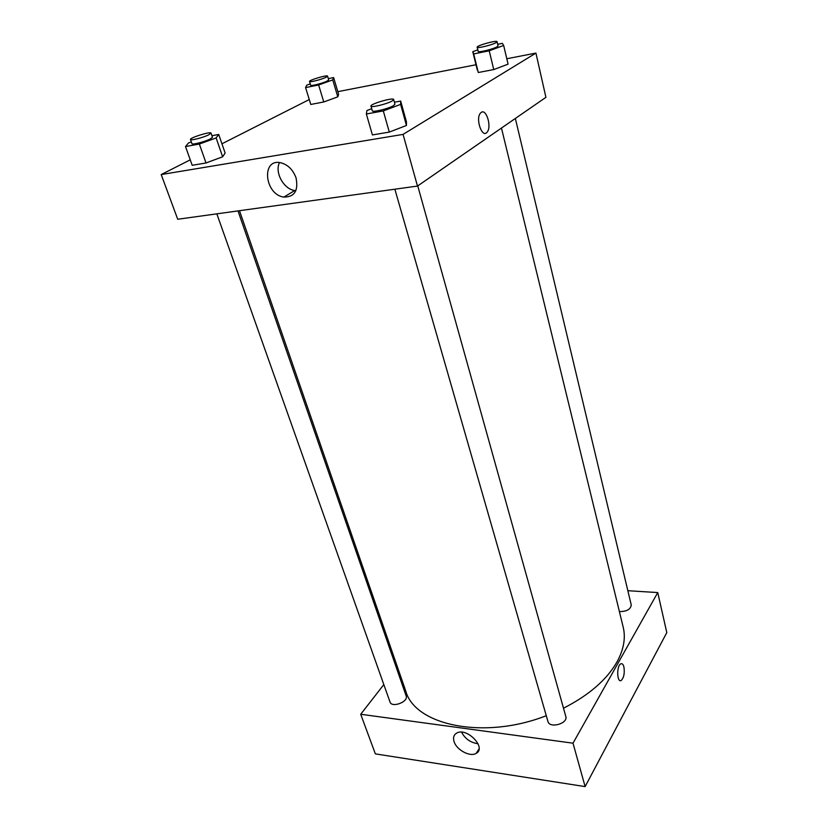 <?xml version="1.0" encoding="UTF-8"?>
<svg xmlns="http://www.w3.org/2000/svg" width="828" height="828" viewBox="0 0 828 828"><rect width="100%" height="100%" fill="white"/><g stroke="black" fill="none" stroke-linecap="round" stroke-linejoin="round"><path stroke-width="1.24" d="M585.127 786.6L666.799 632.602L585.127 786.6L375.353 753.884L585.127 786.6L573.007 743.192L360.708 714.264L383.83 684.57M394.863 189.208L547.929 721.447C549.544 728.806 568.287 723.6 565.803 716.479L417.747 185.886M619.396 611.571C626.672 611.592 630.625 609.398 631.246 604.978L515.347 118.456M627.852 590.706L657.753 592.569L573.007 743.192M396.55 668.237L397.45 667.068M216.832 213.841L390.009 702.009C391.737 708.188 408.68 701.854 406.165 695.975L237.998 210.912M563.495 708.219C588.884 695.21 606.676 679.85 616.891 662.121C623.732 649.669 625.833 638.015 623.194 627.169L501.457 128.061M239.489 210.705L405.792 691.152C414.973 725.318 483.956 740.201 546.283 715.702M657.753 592.569L666.799 632.602M454.065 741.577C452.885 737.655 453.744 734.84 456.652 733.101C466.764 726.901 486.999 747.943 476.162 753.366C470.169 757.289 456.487 749.94 454.065 741.577M360.708 714.264L375.353 753.884M623.898 666.913C624.819 673.06 623.939 677.552 621.279 680.399C617.015 683.41 616.353 666.147 620.658 663.911C622.066 663.207 623.153 664.201 623.898 666.913C623.153 664.201 622.066 663.207 620.648 663.911C616.353 666.147 617.015 683.41 621.279 680.399C623.939 677.552 624.819 673.06 623.898 666.913M461.569 732.19C465.17 738.886 470.666 742.726 478.056 743.73M506.808 58.747L535.923 53.085L545.921 97.342L417.488 186.072L177.72 219.254L161.201 174.563L190.254 159.845M476.007 64.75L337.814 91.66M406.455 125.463L406.434 121.84L406.455 125.463L389.305 132.087L406.455 125.463L400.617 104.39L383.302 110.931L366.349 113.985L366.928 110.517L371.71 108.727M372.424 134.933L389.305 132.087L372.424 134.933L366.349 113.985M222.639 156.782L225.133 153.066L222.639 156.782L206.027 162.971L222.639 156.782L216.129 137.934L199.362 144.051L185.503 146.546L188.515 142.954L191.33 141.94M192.199 165.3L206.027 162.971L192.199 165.3L185.503 146.546M337.793 96.845L338.6 94.299L337.793 96.845L323.779 101.968L337.793 96.845L332.742 79.912L318.625 84.984L305.584 87.592L306.784 85.149L310.262 83.907M310.779 104.452L323.779 101.968L310.779 104.452L305.584 87.592M535.923 53.085L403.06 134.395L161.201 174.563M221.945 143.793L309.268 99.546M508.081 64.16L493.757 69.562L508.081 64.16L503.662 45.468L489.224 50.798L473.688 53.913L472.778 51.688L477.797 49.846M478.284 72.512L493.757 69.562L478.284 72.512L473.688 53.913M296.041 177.854C298.566 190.657 294.52 197.064 283.89 197.064C264.681 194.859 260.892 158.22 280.713 162.754C287.896 164.658 292.998 169.699 296.041 177.854M403.06 134.395L417.488 186.072M481.254 112.38C486.44 108.468 491.884 127.046 487.123 132.149C482.289 138.804 475.21 119.025 480.416 113.167L481.254 112.38C486.44 108.468 491.884 127.046 487.123 132.149L487.123 132.149C482.289 138.814 475.21 119.025 480.416 113.167M279.522 162.578C274.41 172.317 283.745 189.27 294.778 190.523L295.865 190.647M394.407 102.217L400.68 101.068L400.617 104.39M370.965 106.119L372.31 110.786C372.227 112.629 388.342 108.758 393.404 105.705L394.956 104.214L393.652 99.526C393.528 97.155 369.826 104.038 370.965 106.119C370.872 107.919 387.007 104.028 392.079 101.006L393.652 99.526M400.68 101.068L406.434 121.84M383.302 110.931L389.305 132.087M211.927 135.709L218.727 134.457L216.129 137.934M190.471 139.508L191.951 143.689C191.941 145.076 204.878 141.764 210.219 139.011L212.465 137.272L211.016 133.091C210.871 131.166 189.384 137.872 190.471 139.508C190.45 140.863 203.398 137.541 208.759 134.809L211.016 133.091M218.727 134.457L225.133 153.066M199.362 144.051L206.027 162.971M497.69 44.298L502.358 43.346L503.662 45.468M477.156 47.227L478.17 51.367C477.984 52.847 493.126 49.194 497.059 46.803L498.052 45.85L497.069 41.7C497.1 39.889 476.286 45.664 477.156 47.227C476.959 48.676 492.122 45.002 496.065 42.632L497.069 41.7M472.778 51.688L477.321 70.059M489.224 50.798L493.757 69.562M328.312 78.629L333.622 77.553L332.742 79.912M309.517 81.475L310.666 85.232C310.552 86.402 322.889 83.266 327.195 81.03L328.685 79.881L327.557 76.114C327.546 74.592 308.678 80.192 309.517 81.475C309.393 82.614 321.74 79.478 326.066 77.252L327.557 76.114M333.622 77.553L338.6 94.299M318.625 84.984L323.779 101.968M476.162 753.366L479.039 748.905M283.89 197.064L294.778 190.523"/></g></svg>
